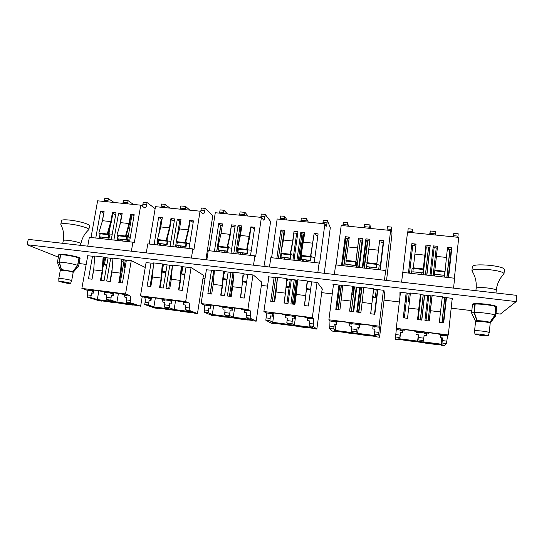 <?xml version="1.0" encoding="UTF-8"?>
<svg xmlns="http://www.w3.org/2000/svg" width="544" height="544" viewBox="0 0 544 544"><rect width="100%" height="100%" fill="white"/><g stroke="black" fill="none" stroke-linecap="round" stroke-linejoin="round"><path stroke-width="0.82" d="M472.6 304.511L472.444 304.239C473.396 303.368 477.87 303.341 485.86 304.164C492.626 305.041 496.257 305.925 496.74 306.823L496.522 307.061M58.963 254.85L58.806 254.585C59.058 254.143 61.071 254.136 64.858 254.558C71.679 255.326 80.573 257.536 80.104 258.312L79.866 258.502M58.378 257.162L27.2 244.739L28.234 239.36L516.8 295.365L516.215 301.594L500.385 314.072L496.026 313.548M471.832 310.644L451.18 308.169M399.357 301.954L384.037 300.118M332.268 293.903L321.681 292.638M267.526 286.137L261.365 285.403M205.006 278.637L202.98 278.399M86.183 264.391L79.111 263.541M27.2 244.739L516.215 301.594M333.411 285.131L332.928 284.342L342.72 285.491M352.641 286.654L363.698 287.953M373.646 289.116L383.942 290.326L384.962 296.888L384.438 296.827M399.935 296.99L399.935 292.203L410.373 293.427M420.41 294.603L432.031 295.97M442.272 297.174L452.819 298.411L452.078 299.737M268.804 277.236L268.253 276.753L277.447 277.828M287.286 278.984L297.69 280.208M307.557 281.364L317.492 282.526L322.66 289.469L322.116 289.401M206.387 269.797L214.424 270.436M224.182 271.578L233.974 272.728M243.76 273.877L253.354 274.999L261.82 282.227M146.064 262.657L153.537 263.289M163.214 264.425L172.434 265.506M182.131 266.642L191.4 267.73L203.463 275.278M87.734 255.775L94.683 256.38M104.278 257.509L112.948 258.522M122.57 259.651L131.532 260.705L145.248 267.478M474.008 312.426L474.858 304.096L472.444 304.722L471.594 312.97L474.008 312.426L476.816 320.668L475.415 320.865L475.952 321.341M489.818 322.905L490.477 322.714L490.096 322.354L495.149 315.085L495.788 306.707M471.594 312.97L475.347 321.001M494.972 315.01L495.788 306.639C492.864 305.3 480.468 303.763 475.17 304.082L474.32 312.412L477.129 320.661C482.106 320.797 486.37 321.341 489.913 322.286L494.972 315.01C492.034 313.745 479.618 312.188 474.32 312.412M490.484 322.701L495.822 315.622L496.638 307.299L495.972 306.721M495.822 315.622L495.149 315.085M476.816 320.668L476.891 319.947M490.13 321.973L490.096 322.354M73.032 271.211L73.467 272.007L78.662 266.03L77.778 265.418L72.957 271.619M72.767 272.129L73.467 272.007M77.595 265.343L72.767 271.551L61.458 269.566L59.344 262.079L60.717 254.68L64.804 254.993C70.883 255.796 75.596 256.795 78.928 257.992L77.595 265.343C74.242 264.2 69.523 263.228 63.43 262.419L59.344 262.079M60.194 269.756L61.207 269.559L59.099 262.079L60.466 254.68L58.772 255.02L57.406 262.371L60.194 269.756L60.819 270.103M78.662 266.03L79.982 258.726L79.111 258.074L77.778 265.418M59.099 262.079L57.406 262.371M61.207 269.559L61.302 269.028M476.143 288.293C476.959 287.436 480.672 287.327 487.281 287.966C492.871 288.674 495.863 289.456 496.257 290.306C496.849 284.981 498.773 280.242 502.03 276.08L504.023 273.686C503.431 272.143 498.658 270.81 489.709 269.702C479.142 268.77 473.219 269.096 471.934 270.681L473.368 273.374C475.687 278.018 476.612 282.989 476.143 288.293L475.898 290.68M504.023 273.686L504.438 269.402C503.853 267.811 499.086 266.465 490.144 265.363C479.584 264.445 473.661 264.812 472.369 266.451L471.934 270.681M482.276 334.438C477.843 333.928 475.402 333.839 474.946 334.166L480.896 335.43L488.247 335.73L482.276 334.438M488.247 335.73L489.26 332.595C488.954 332.18 486.758 331.704 482.678 331.16C477.856 330.609 475.157 330.521 474.586 330.881L474.946 334.166M489.26 332.595L490.192 323.19C489.886 322.735 487.696 322.238 483.623 321.701C478.815 321.171 476.116 321.116 475.538 321.538L474.586 330.881M63.301 240.523C63.519 240.088 65.198 240.04 68.333 240.373C75.548 241.4 79.737 242.508 80.906 243.692C81.818 239.006 83.851 234.94 86.999 231.479L88.869 229.554C89.57 228.16 77.914 224.835 68.857 223.91C63.852 223.407 61.173 223.557 60.806 224.346L61.9 226.841C63.648 231.234 64.11 235.797 63.301 240.523L62.778 243.318M88.869 229.554L89.549 225.808C90.256 224.366 78.615 220.993 69.571 220.082C64.566 219.586 61.88 219.749 61.513 220.565L60.806 224.346M62.172 281.595L58.874 281.472L67.245 283.274L70.557 283.41C69.795 282.894 67 282.288 62.172 281.595M70.557 283.41L71.679 280.684C70.768 280.085 67.687 279.412 62.424 278.657L58.786 278.535L58.874 281.472M71.679 280.684L73.182 272.422C72.284 271.769 69.21 271.062 63.961 270.314L60.323 270.239L58.786 278.535M409.428 301.614L409.02 301.342L409.482 301.172M413.263 268.362L412.053 268.743L411.509 273.408M409.496 301.022L408.299 301.254L409.414 301.77M425.224 343.094L431.052 343.046L435.975 344.488L425.224 343.094L429.379 342.781M432.623 343.203L435.975 344.488M441.898 344.4L441.388 344.991L436.002 344.291M433.684 343.992L427.768 343.223M425.245 342.897L413.603 341.387M406.973 340.524L398.759 339.456L398.745 338.803M406.946 340.728L407.055 339.884L413.617 341.374L406.946 340.728L407.048 339.946M412.848 340.836L413.617 341.374M398.759 339.456L398.704 338.803L442.088 344.427L441.354 345.277L444.475 345.678L446.454 343.563L441.993 342.985L442.578 337.94L440.327 337.647L440.674 335.471L442.932 335.757L443.244 335.07L438.96 334.526L439.294 334.023L429.155 332.731L428.91 333.248L424.653 332.704L424.456 333.404L426.693 333.69L426.387 335.866L424.157 335.58L423.035 341.816L441.021 344.148L441.993 342.985M402.961 329.943L402.628 332.819L400.425 332.54L400.132 335.131L395.78 334.574L395.685 339.34L398.732 339.735M395.502 336.974L399.847 337.532L399.854 338.81L417.622 341.115L418.037 339.884L423.579 340.605M429.978 275.475L433.282 245.881L437.526 246.323L436.41 256.38L446.447 257.448L447.542 247.364L451.819 247.806L448.603 277.562M437.526 246.323L434.364 274.428L434.806 270.817L444.87 271.932L444.502 275.318L434.432 274.196M433.092 247.595L437.294 248.037M451.819 247.806L451.214 249.492L448.236 249.179L448.644 247.969L447.488 247.846M408.51 273.068L411.862 243.644L416.058 244.086L414.909 254.082L424.83 255.143L422.824 272.904L412.869 271.789L413.256 268.43L423.205 269.532M411.726 245.364L414.65 245.67L414.793 244.44M416.004 244.562L414.78 244.433L414.65 245.67M425.775 246.833L429.842 247.255L430.195 245.555L426.87 275.128M424.83 255.143L425.966 245.113L430.195 245.555M407.769 232.213L408.17 228.759L412.447 229.187L412.182 232.662M429.658 234.43L430.304 230.982L435.744 231.526L435.363 235.008M452.676 236.762L453.832 233.342L458.204 233.777L457.837 237.286M395.78 334.574L396.318 329.365L402.866 330.65L402.628 332.819M443.061 335.315L447.542 335.886L448.317 334.954L396.263 328.338L396.318 329.365M396.263 328.338L400.486 292.271M453.56 288.116L454.614 278.236L402.75 272.422L401.608 282.159M454.383 278.208L458.742 237.374L407.524 232.186L402.812 272.428M448.317 334.954L452.227 298.336M447.542 335.886L446.454 343.563M453.458 236.837L453.832 233.342M412.447 229.187L412.039 232.648M429.916 234.457L430.304 230.982M408.449 273.061L411.862 243.644M451.214 249.492L448.188 277.515M448.236 249.179L448.372 247.942M427.74 295.467L424.946 320.491L429.243 321.021L430.386 310.706L440.511 311.936L439.389 322.279L443.714 322.816L446.434 297.656M406.144 292.93L403.26 317.798L407.51 318.328L408.687 308.074L418.703 309.291L417.54 319.573L421.818 320.103L424.626 295.1M441.708 337.824L441.021 344.148M430.896 295.834L428.114 320.885M426.775 332.976L426.693 333.69M428.788 295.589L426 320.62M439.015 333.982L438.96 334.526M443.299 322.769L446.019 297.609M443.006 335.036L442.932 335.757M444.795 297.466L442.068 322.612M440.756 334.75L440.674 335.471M444.679 297.452L441.959 322.599M440.64 334.737L440.327 337.647M400.738 329.657L400.656 330.371M404.348 317.934L407.232 293.06L404.335 317.934M402.948 329.943L402.866 330.65M404.96 329.657L404.899 330.188L400.69 329.922M406.205 292.937L403.322 317.812M414.882 330.915L414.82 331.452L414.95 330.929L404.94 329.65L404.899 330.188M418.982 331.983L418.9 332.69L419.057 331.99L414.82 331.452M423.15 294.93L420.335 319.92M423.232 294.936L420.417 319.926M420.94 294.664L418.112 319.641L420.906 294.664M416.752 331.697L416.67 332.411L418.9 332.69M416.718 331.69L416.67 332.411M418.037 339.884L418.615 334.866L416.391 334.587M418.329 334.832L417.622 341.115M400.574 332.561L399.854 338.81M400.132 335.131L399.847 337.532M421.661 320.083L424.47 295.079M418.703 309.291L420.458 294.188L410.421 293.012L408.687 308.074M440.511 311.936L442.326 296.752L432.167 295.562L432.018 295.97M430.386 310.706L432.167 295.562M429.202 321.021L431.977 295.963M446.862 277.365L449.895 249.356M446.971 277.379L450.004 249.37M431.018 275.59L434.132 247.704M433.119 275.828L436.22 247.928M412.746 245.466L409.537 273.183L412.733 245.466M423.164 274.713L426.312 246.888L423.198 274.713M425.401 274.958L428.536 247.119M425.476 274.972L428.618 247.126M429.842 247.255L426.714 275.108M414.909 254.082L413.318 267.825L423.314 268.926M413.318 267.825L413.256 268.43M412.869 271.789L422.824 272.904M444.502 275.318L434.364 274.428M436.41 256.38L434.806 270.817M446.447 257.448L445.087 271.334L434.976 270.218M445.087 271.334L444.87 271.932M408.061 340.163L411.822 340.768L408.061 340.163M408.007 340.49L412.604 341.238L408.007 340.49M408.007 340.503L410.584 340.836M431.025 343.203L428.781 343.216L432.861 343.747L431.025 343.203M372.742 296.602L374.592 297.228L372.654 297.425M351.696 294.331L351.655 294.726M376.802 264.166L379.216 265.18M356.748 262.738L355.912 262.113M372.756 296.507L375.299 297.344L372.64 297.527M351.642 294.882L352.723 294.664L351.716 294.168M360.869 334.73L365.561 334.553L371.266 336.076L360.869 334.73L364.228 334.329M367.363 334.737L371.266 336.076M376.441 336.559L371.287 335.886M368.818 335.566L363.106 334.825M360.896 334.54L343.223 332.445L342.394 331.561L349.418 333.05M343.006 332.214L335.396 331.228L334.628 330.487M348.242 332.438L349.445 332.758M335.396 331.228L334.261 330.439L376.162 335.872L376.564 336.852L379.576 337.246L384.662 294.957M336.763 321.518L336.403 324.346L334.274 324.074L334.016 326.618L329.82 326.08L329.514 328.44L332.425 331.112L335.362 331.5M379.576 337.246L378.685 334.798L374.388 334.24L374.959 329.283L372.79 329.004L372.939 326.835L375.115 327.114L374.993 326.386L370.858 325.856L370.614 325.292L360.835 324.047L361.162 324.625L357.054 324.102L357.292 324.843L359.448 325.115L359.332 327.277L357.184 327.005L356.612 331.942L357.592 333.329L374.966 335.58L374.388 334.24M329.514 328.44L333.71 328.977L335.199 330.426L352.369 332.649L351.268 331.248L356.612 331.942M387.008 230.112L387.43 226.678L391.66 227.106L392 233.92L386.546 280.432M379.651 240.292L376.7 264.384L366.996 263.31L366.581 266.628L376.339 267.954L379.651 240.292L383.778 240.72L380.229 269.899M362.855 267.954L366.275 240.604L365.894 238.857L369.988 239.285L366.996 263.31M366.275 240.604L369.777 240.972M383.574 242.413L381.086 242.155L380.929 240.904L379.671 240.774M342.326 265.656L345.841 238.469L345.222 236.708L349.275 237.13L348.01 246.935L357.585 247.955L355.382 265.377L345.78 264.309L346.202 261.011L355.796 262.072M345.841 238.469L348.663 238.762L348.82 237.558M349.214 237.599L348.248 237.497L348.663 238.762M358.734 239.816L362.698 240.23M345.78 264.309L355.463 265.622L358.836 238.122L362.909 238.551L359.264 267.553M342.876 225.644L343.339 222.258L347.46 222.673L348.554 226.216M364.276 227.807L364.718 224.4L369.968 224.93L370.593 228.453M329.82 326.08L329.99 320.919L336.45 322.184L336.403 324.346M375.095 326.665L379.42 327.216L379.093 326.162L328.889 319.784L329.99 320.919M328.889 319.784L333.506 284.41M387.151 228.97L391.381 229.398L390.796 233.097L390.626 230.479L385.723 271.177L385.642 270.504L335.614 264.901L334.37 274.448M390.626 230.479L341.204 225.474L336.049 264.948M391.381 229.398L391.66 227.106M385.642 270.504L384.472 280.194M379.093 326.162L383.418 290.265M379.42 327.216L378.685 334.798M369.968 224.93L369.532 228.344M347.46 222.673L347.011 226.059M341.489 265.56L345.222 236.708M358.836 238.122L357.585 247.955M362.256 267.886L365.894 238.857M378.44 250.186L368.757 249.152M359.802 287.49L356.728 312.032L360.869 312.542L362.127 302.43L371.899 303.613L370.654 313.759L374.83 314.276L377.828 289.612M338.966 285.049L335.811 309.434L339.905 309.944L341.204 299.894L350.86 301.063L349.581 311.141L353.709 311.658L356.796 287.144M358.36 327.155L357.592 333.329M359.686 324.435L359.332 327.277M359.536 324.414L359.448 325.115M361.923 287.742L358.856 312.297M357.374 324.142L357.292 324.843M361.604 287.701L358.537 312.256M361.223 324.095L361.162 324.625M377.475 289.564L374.476 314.228M373.021 326.135L372.939 326.835M334.41 321.218L334.322 321.912M341.21 285.314L338.062 309.713M336.539 321.49L336.45 322.184M338.062 321.157L337.994 321.674L334.213 321.456M339.81 285.144L336.654 309.543M349.867 323.184L349.778 323.884L351.927 324.156L351.655 323.415L347.575 322.898L347.133 322.306L337.477 321.082L337.994 321.674M356.238 287.076L353.144 311.583M354.45 286.865L351.356 311.365M351.268 331.248L351.832 326.318L349.69 326.046L349.778 323.884M335.995 324.292L335.199 330.426M334.016 326.618L333.71 328.977M341.435 285.335L338.286 309.74M360.4 287.565L357.333 312.106M350.86 301.063L352.682 286.661M352.342 288.334L352.798 286.674M349.697 311.161L352.587 288.361M341.204 299.894L342.768 285.076L352.451 286.212M371.899 303.613L373.674 289.122M373.538 288.687L363.746 287.538L362.127 302.43M370.729 313.766L373.381 290.809M373.538 290.829L373.748 289.129M379.875 269.858L383.221 242.379M364.052 268.09L367.465 240.734M364.371 268.124L367.785 240.768M366.506 268.362L366.697 266.873M366.663 268.382L366.846 266.893M343.72 265.812L347.228 238.612M343.944 265.839L347.453 238.639M356.925 267.288L360.373 239.992M358.7 267.492L362.141 240.176M348.01 246.935L345.943 260.379L355.586 261.446M345.943 260.379L346.202 261.011M376.7 264.384L376.292 267.709L366.581 266.628M376.591 263.765L366.84 262.684M343.468 331.779L347.242 332.398L343.468 331.779M343.808 332.16L348.432 332.914L343.808 332.16M344.114 332.486L346.446 332.506M365.724 334.73L363.916 334.798L367.86 335.308L365.724 334.73M310.57 289.823L306.517 289.564M286.321 286.246L289.054 287.021L286.232 287.15M311.168 256.802L314.915 257.598M293.59 255.36L291.02 254.653M306.619 288.538L310.638 289.299M289.211 286.838L286.328 286.164M298.663 326.645L302.43 326.359L308.713 327.95L298.663 326.645L301.267 326.162M304.3 326.55L308.713 327.95M313.494 328.379L308.74 327.76M306.122 327.42L300.601 326.706M298.69 326.454L287.382 324.986M281.166 324.183L274.128 323.265L272.66 322.449M285.824 324.333L287.375 325.013L281.608 324.442L279.908 323.449L287.375 325.013M274.128 323.265L271.973 322.361L312.474 327.61L313.936 328.712L316.846 329.093L322.191 288.837M272.85 313.385L272.456 316.159L270.402 315.894L270.178 318.403L266.125 317.88L265.792 320.192L271.245 323.163L274.094 323.537M316.846 329.093L313.283 326.339L309.128 325.802L309.692 320.926L307.591 320.654L307.564 318.505L309.665 318.77L309.135 318.002L305.143 317.499L304.361 316.873L294.923 315.67L295.78 316.309L291.822 315.799L292.454 316.581L294.542 316.846L294.603 318.995L292.529 318.73L291.965 323.578L294.372 325.128L311.161 327.304L309.128 325.802M265.792 320.192L269.851 320.722L272.728 322.32L289.32 324.476L286.804 322.912L291.965 323.578M322.823 223.611L323.299 220.245L327.379 220.653L330.31 227.616L324.462 271.68L324.7 273.346M314.133 233.464L310.502 256.462L310.923 257.108L301.553 256.068L301.111 259.325L310.651 260.617L311.284 255.972L310.91 255.394L314.133 233.464L318.111 233.879L314.248 262.507M298.241 260.719L301.947 233.879L300.846 232.084L304.796 232.492L301.09 255.422L301.553 256.068M301.947 233.879L304.572 234.151M317.886 235.545L316.248 235.375L315.568 234.09L314.269 233.954M278.412 258.495L282.207 231.812L280.888 230.003L284.798 230.411L283.438 240.033L292.679 241.026L290.231 254.225L290.748 254.871L290.292 258.114L281.024 257.081L281.479 253.851L290.748 254.871M282.207 231.812L284.566 232.057M284.73 230.874L284.009 230.799L284.621 231.656M297.738 233.437L294.039 233.016M281.024 257.081L290.496 258.373L291.142 253.749L290.693 253.164L292.862 241.475L294.032 231.37L297.969 231.785L294.012 260.243M280.18 219.293L280.684 215.968L284.668 216.369L287.028 219.987M300.859 221.388L301.349 218.042L306.422 218.552L308.346 222.149M266.125 317.88C266.478 315.058 266.417 313.351 265.955 312.766L272.333 314.017L272.456 316.159M309.509 318.315L313.677 318.845L312.331 317.676L263.888 311.522L265.955 312.766M263.888 311.522L268.865 276.821M322.993 222.496L327.08 222.904L326.142 226.501L324.89 223.822L319.546 263.752L319.11 263.051L270.824 257.645L269.477 267.016M324.89 223.822L277.161 218.987L271.599 257.734M327.08 222.904L327.379 220.653M319.11 263.051L317.839 272.558M312.331 317.676L317.036 282.472M313.677 318.845L313.283 326.339M306.422 218.552L305.939 221.904M303.124 261.263L303.328 259.801M284.668 216.369L284.172 219.701M281.704 258.862L281.908 257.414M276.855 258.318L280.888 230.003M294.032 231.37L292.679 241.026M296.902 260.569L300.846 232.084M312.814 243.175L303.464 242.175M294.243 279.8L290.911 303.865L294.909 304.361L296.276 294.44L305.701 295.589L304.354 305.538L308.38 306.034L311.644 281.84M274.135 277.44L270.728 301.362L274.679 301.852L276.08 291.992L285.403 293.121L284.016 303.015L288 303.504L291.346 279.46M295.582 316.282L294.372 325.128M294.991 316.207L294.603 318.995M294.63 316.159L294.542 316.846M297.466 280.18L294.148 304.273M292.55 315.894L292.454 316.581M296.745 280.092L293.42 304.178M295.854 315.792L295.78 316.309M307.659 317.818L307.564 318.505M270.368 313.072L270.273 313.752M277.42 278.113L274.067 301.777M272.428 313.337L272.333 314.017M273.489 312.95L273.421 313.46L270.035 313.29M275.699 277.624L272.292 301.56M285.294 314.969L285.199 315.656L287.273 315.921L286.606 315.139L282.662 314.636L281.704 313.99L272.381 312.807L273.421 313.46M290.258 279.33L286.906 303.368M286.804 322.912L287.361 318.07L285.294 317.805L285.199 315.656M274.04 313.018L272.728 322.32M270.178 318.403L269.851 320.722M276.502 287.633L274.489 301.832M295.582 279.956L292.257 304.035M286.219 287.232L289.136 287.375M310.542 289.986L306.503 289.646M306.612 288.626L310.617 289.462M285.403 293.121L286.831 278.521L287.375 278.997M286.872 280.616L287.382 280.677L287.613 279.024M284.26 303.042L286.912 280.208L287.382 280.677M276.08 291.992L277.488 277.426L286.831 278.521M305.701 295.589L307.183 280.908L307.632 281.37M307.183 280.908L297.731 279.8L296.276 294.44M304.552 305.558L307.217 282.594L307.605 283.064L307.176 283.009M307.605 283.064L307.829 281.398M299.397 260.848L303.096 233.995M300.118 260.93L303.817 234.07M302.185 261.161L302.389 259.699M302.539 261.195L302.736 259.74M280.174 258.692L280.949 253.225M281.044 252.566L283.954 231.996M280.595 258.74L281.316 253.654M282.683 243.957L284.376 232.036M292.93 260.12L296.657 233.322M283.438 240.033L280.922 253.191L290.231 254.225M280.922 253.191L281.479 253.851M310.923 257.108L310.481 260.372L301.111 259.325M310.502 256.462L301.09 255.422M281.037 323.68L284.838 324.306L281.037 323.68M281.758 324.095L286.416 324.87L281.758 324.095M282.377 324.462L284.403 324.448M302.62 326.536L301.226 326.652L305.034 327.148L302.62 326.536M246.561 282.404L242.692 281.71M226.936 280.01L223.094 279.514M247.772 249.839L251.308 250.267M231.751 248.275L228.324 247.642M242.76 280.976L246.704 281.452M227.059 279.235L223.176 278.582M238.496 318.825L241.257 318.424L248.22 320.09L238.496 318.825L240.394 318.26M243.324 318.641L248.22 320.09M252.62 320.47L248.248 319.906M245.494 319.546L240.149 318.852M238.524 318.641L227.399 317.2M221.347 316.411L214.853 315.568L212.718 314.67M225.468 316.322L224.713 316.642L227.392 317.234L224.747 317.05L222.006 316.696L219.49 315.615L225.461 316.628M225.481 316.492L227.392 317.234M214.853 315.568L211.738 314.548L250.906 319.627L253.368 320.838L256.183 321.205L261.875 281.874M211.174 305.028L210.678 308.251L208.692 307.999L208.502 310.468L204.585 309.964L204.231 312.229L212.058 315.472L214.812 315.826M256.183 321.205L250.118 318.165L246.106 317.648L246.656 312.854L244.63 312.596L244.426 310.461L246.459 310.719L245.548 309.917L241.692 309.42L240.407 308.74L231.295 307.584L232.655 308.271L228.827 307.788L229.833 308.598L231.846 308.856L232.077 310.991L230.071 310.733L229.52 315.5L233.247 317.2L249.485 319.308L246.106 317.648M204.231 312.229L208.148 312.739L212.316 314.486L228.364 316.567L224.536 314.86L229.52 315.5M260.794 217.335L261.31 214.023L265.261 214.424L270.606 221.524L264.343 264.812L265.01 265.445L264.86 266.485M250.859 226.875L246.704 249.41L247.411 250.077L238.36 249.077L237.884 252.273L247.221 253.538L247.901 248.975L247.268 248.384L249.696 236.864L250.859 226.875L254.701 227.276L250.553 255.374M235.824 253.722L239.795 227.372L238.02 225.542L241.842 225.937L240.414 235.436L237.612 248.404L238.36 249.077M239.795 227.372L241.597 227.562M254.463 228.908L253.613 228.82L252.443 227.508L251.104 227.365M216.662 251.58L220.714 225.379L218.736 223.53L222.516 223.924L221.061 233.369L229.996 234.328L227.127 247.248L227.922 247.921L227.44 251.104L218.477 250.104L218.967 246.928L227.922 247.921M220.714 225.379L222.265 225.542M222.448 224.38L221.952 224.325L222.387 224.747M234.994 226.875L232.172 226.576L231.615 226.025M218.477 250.104L227.752 251.369L228.446 246.826L227.746 246.228L230.282 234.784L231.438 224.856L235.239 225.25L231.003 253.184M219.558 213.16L220.102 209.889L223.965 210.276L227.508 213.962M239.557 215.179L240.088 211.895L244.997 212.391L248.132 216.05M204.585 309.964C204.938 307.183 204.775 305.497 204.095 304.892L210.392 306.122L210.678 308.251M246.174 310.25L250.199 310.76L247.894 309.495L201.117 303.552L204.095 304.892M201.117 303.552L206.434 269.498M260.991 216.233L264.935 216.634C264.588 218.824 264.16 219.994 263.67 220.136L261.406 217.396L255.653 256.584L254.884 255.857L208.257 250.634L206.822 259.828M261.406 217.396L215.288 212.724L209.352 250.757M264.935 216.634L265.261 214.424M254.884 255.857L253.518 265.18M247.894 309.495L252.96 274.958M250.199 310.76C250.723 311.352 250.804 313.052 250.451 315.867L250.118 318.165M244.997 212.391L244.467 215.676M242.61 254.483L242.828 253.048M223.965 210.276L223.421 213.547M221.884 252.164L222.102 250.736M214.431 251.328L218.736 223.53M231.438 224.856L229.996 234.328M233.798 253.497L238.02 225.542M249.444 236.402L240.414 235.436M230.948 272.374L227.378 295.99L231.241 296.466L232.703 286.736L241.808 287.837L240.36 297.595L244.242 298.078L247.751 274.346M211.521 270.096L207.883 293.57L211.704 294.046L213.194 284.369L222.204 285.457L220.721 295.161L224.57 295.637L228.147 272.041M234.62 308.006L233.247 317.2M232.492 308.251L232.077 310.991M231.948 308.183L231.846 308.856M229.935 307.924L229.833 308.598M233.791 274.788L230.54 296.378M232.73 307.768L232.655 308.271M244.528 309.781L244.426 310.461M213.88 270.368L210.256 293.862M208.502 305.198L208.4 305.871M210.494 305.456L210.392 306.122M211.126 305.021L211.052 305.524L208.032 305.395M213.758 270.354L210.134 293.848M222.924 307.034L222.822 307.707L224.828 307.965L223.795 307.142L219.98 306.66L218.532 305.959L209.528 304.817L211.052 305.524M224.536 314.86L225.08 310.094L223.081 309.835L222.822 307.707M213.724 305.347L212.316 314.486M208.502 310.468L208.148 312.739M232.982 272.612L229.418 296.242M223.088 279.596L226.923 280.106M223.169 278.671L227.038 279.337M246.548 282.486L242.685 281.819M242.753 281.085L246.69 281.534M222.204 285.457L223.489 271.096L224.312 271.592M223.659 273.17L224.42 273.258L224.665 271.633M221.075 295.208L222.557 285.491L223.693 272.768L224.42 273.258M213.194 284.369L214.458 270.035L223.489 271.096M241.808 287.837L243.134 273.401L243.875 273.89M243.134 273.401L234.015 272.333L232.703 286.736M240.679 297.636L243.304 275.074L243.95 275.563L243.27 275.482M243.95 275.563L244.195 273.924M236.939 253.851L237.742 248.52M238.095 246.18L240.904 227.494M238.041 253.973L238.252 252.538M240.033 254.198L240.251 252.763M240.577 254.259L240.788 252.824M218.756 251.811L218.98 250.39M216.784 251.593L220.83 225.393M219.361 251.879L219.579 250.458M221.061 233.369L218.13 246.255L227.127 247.248M218.13 246.255L218.967 246.928M247.411 250.077L246.935 253.28L237.884 252.273M246.704 249.41L237.612 248.404M220.674 315.846L224.509 316.486L220.674 315.846M221.734 316.302L226.433 317.084L221.734 316.302M222.666 316.424L224.352 316.656M241.618 318.621L240.604 318.784L244.29 319.26L241.618 318.621M184.783 274.924L182.335 274.06L184.912 274.101M165.804 272.728L162.119 271.844M185.79 248.118L186.524 243.535L189.829 243.386M170.945 241.346L167.715 241.006M184.77 275.006L181.628 274.006L184.926 274.02M165.954 271.789L162.153 271.395M180.261 311.256L182.084 310.746L189.672 312.48L180.261 311.256L181.499 310.624M184.341 310.991L189.672 312.48M193.725 312.82L189.7 312.297M186.823 311.93L181.655 311.256M180.288 311.08L169.361 309.658M163.452 308.89L157.468 308.115L154.714 307.149M167.056 308.747L166.484 309.08L169.354 309.706L166.967 309.543L161.038 308.026L167.083 309.067M167.11 308.91L169.354 309.706M157.468 308.115L153.469 306.986L191.366 311.902L194.745 313.222L197.472 313.575L203.504 275.019M151.484 297.439L150.96 300.608L149.036 300.363L148.872 302.79L145.085 302.301L144.711 304.531L154.754 308.026L157.42 308.366M197.472 313.575L189.074 310.27L185.198 309.767L185.742 305.055L183.784 304.81L183.423 302.688L185.382 302.94L184.124 302.097L169.837 299.771L171.659 300.512L167.96 300.043L169.313 300.886L171.258 301.138L171.652 303.253L169.708 303.008L169.17 307.693L174.134 309.536L189.836 311.569L185.198 309.767M144.711 304.531L148.498 305.021L153.877 306.911L169.408 308.924L164.342 307.074L169.17 307.693M200.675 211.745L201.368 208.012L205.19 208.393L212.799 215.614L206.142 258.169L206.985 258.76M189.713 220.51L188.21 229.86L185.069 242.604L186.048 243.29L177.303 242.318L176.793 245.453L185.939 246.697L186.66 242.216L185.79 241.604L188.571 230.323L190.094 220.823L189.713 220.51L193.433 220.898L189.02 248.479M176.487 240.829L179.704 221.088L177.31 219.218L181.002 219.599L179.479 228.929L176.29 241.631L177.303 242.318M179.704 221.088L180.737 221.197M193.174 222.496L191.44 221.143L190.067 221M158.528 235.491L161.248 219.157L158.664 217.274L162.316 217.654L160.772 226.93L169.408 227.854L166.151 240.509L167.212 241.203L166.695 244.331L158.039 243.365L158.556 240.244L167.212 241.203M161.248 219.157L162.058 219.239M174.359 220.531L172.332 220.32L171.251 219.497M158.039 243.365L167.124 244.596L167.858 240.142L166.92 239.523L169.803 228.317L171.353 218.865L170.945 218.552L174.624 218.933L170.122 246.364M160.915 207.216L161.5 204.014L165.233 204.388L169.884 208.128M180.261 209.175L180.839 205.952L185.586 206.428L189.856 210.147M200.301 211.398L200.763 211.446M145.085 302.301C145.445 299.574 145.187 297.901 144.303 297.282L150.511 298.493L150.96 300.608M184.974 302.457L188.87 302.954L185.674 301.587L140.481 295.848L144.303 297.282M140.481 295.848L146.105 262.419M201.028 210.181L204.843 210.569C204.462 212.718 203.932 213.853 203.266 213.976L200.056 211.181L193.936 249.662L192.862 248.907L147.798 243.862L146.282 252.892M200.056 211.181L155.475 206.666L149.199 244.018M204.843 210.569L205.19 208.393M192.862 248.907L191.4 258.06M185.674 301.587L191.066 267.696M188.87 302.954C189.604 303.559 189.788 305.245 189.434 308.013L189.074 310.27M185.586 206.428L185.014 209.658M184.056 247.921L184.287 246.514M165.233 204.388L164.648 207.597M163.989 245.677L164.227 244.276M154.102 244.569L158.664 217.274M170.945 218.552L169.408 227.854M172.822 246.663L177.31 219.218M188.21 229.86L179.479 228.929M156.964 244.888L157.814 239.775M169.796 265.193L166.008 288.374L169.742 288.844L171.292 279.283L180.091 280.35L178.548 289.932L182.308 290.401L186.034 267.104M151.021 262.997L147.172 286.042L150.865 286.498L152.442 276.998L161.146 278.052L159.576 287.579L163.295 288.041L167.09 264.88M175.59 300.506L174.134 309.536M172.162 300.07L171.652 303.253M171.367 300.472L171.258 301.138M169.422 300.227L169.313 300.886M171.741 300.016L171.659 300.512M183.525 302.022L183.423 302.688M152.735 273.353L150.552 286.464M148.702 297.588L148.587 298.248M150.627 297.833L150.511 298.493M150.858 297.364L150.776 297.854L147.118 297.391L148.111 297.765M153.211 267.417L150.049 286.396M162.642 299.363L162.534 300.023L164.478 300.274L163.091 299.424L157.502 298.207L148.804 297.099L150.776 297.854M164.342 307.074L164.886 302.389L162.948 302.138L162.534 300.023M155.36 297.935L153.877 306.911M148.872 302.79L148.498 305.021M172.394 266.002L168.694 288.708M162.105 272.007L165.791 272.802M162.139 271.565L165.947 271.871M161.146 278.052L162.296 263.922L163.384 264.445M162.595 265.975L163.588 266.091L163.846 264.5M160.038 287.64L161.609 278.1L162.629 265.581L163.588 266.091M152.442 276.998L153.571 262.902L162.296 263.922M180.091 280.35L181.281 266.145L182.294 266.662M181.281 266.145L172.462 265.112L171.292 279.283M178.976 289.986L180.52 280.391L181.574 267.811L182.464 268.321L181.54 268.212M182.464 268.321L182.716 266.71M176.569 247.085L176.827 245.48M178.017 247.248L178.248 245.84M179.948 247.466L180.18 246.058M180.662 247.547L180.894 246.133M159.372 245.16L159.603 243.76M157.461 244.943L158.277 240.067M159.922 230.18L161.745 219.212M160.147 245.242L160.378 243.848M175.488 246.962L176.351 241.672M160.772 226.93L157.461 239.55L166.151 240.509M157.461 239.55L158.556 240.244M167.124 244.596L166.695 244.331M186.048 243.29L185.545 246.432L176.793 245.453M185.939 246.697L185.545 246.432M185.069 242.604L176.29 241.631M162.268 308.264L166.138 308.917L162.268 308.264M163.656 308.761L168.402 309.556L163.656 308.761M164.859 308.917L166.219 309.108M182.6 310.964L185.511 311.624L182.6 310.964M125.12 267.451L124.821 267.158L125.181 267.09M106.746 265.479L105.101 264.792L106.862 264.792M128.493 241.699L129.282 237.143L130.376 236.892M112.139 234.797L109.65 234.954L108.848 239.496M125.1 267.587L124.114 267.097L125.208 266.954M106.882 264.704L104.4 264.731L106.726 265.567M123.876 303.933L124.814 303.314L132.994 305.116L123.876 303.933L124.494 303.226M127.242 303.586L132.994 305.116M136.714 305.415L133.022 304.939M130.03 304.552L125.018 303.899M123.903 303.756L113.179 302.362M107.392 301.607L101.884 300.893L98.559 299.86M110.507 301.41L110.106 301.757L113.172 302.423L111.01 302.267L104.455 300.689L110.588 301.743M110.616 301.58L113.172 302.423M101.884 300.893L97.056 299.669L133.749 304.429L140.638 306.19L142.256 296.514M93.745 290.102L93.194 293.209L91.338 292.971L91.195 295.365L87.53 294.896L87.142 297.085L99.26 300.812L101.837 301.145M140.638 306.19L130.057 302.634L126.303 302.151L126.84 297.52L124.943 297.276L124.44 295.168L126.337 295.412L124.739 294.542L110.439 292.223L112.69 293.012L109.113 292.556L112.676 293.672L113.213 295.773L111.33 295.535L110.799 300.145L116.919 302.117L132.124 304.089L126.303 302.151M87.142 297.085L90.807 297.561L97.315 299.574L112.343 301.519L106.134 299.54L110.799 300.145M130.601 214.35L129.01 223.536L125.501 236.021L126.732 236.722L118.272 235.79L117.735 238.864L126.691 240.088L127.452 235.688L126.364 235.056L129.472 224.006L131.084 214.669L130.601 214.35L134.198 214.724L129.533 241.815M119.741 225.549L121.577 215.009L118.599 213.098L122.169 213.472L120.571 222.639L117.008 235.083L118.272 235.79M133.974 216.002L132.457 214.989L131.05 214.846M102.218 221.585L103.72 213.139L100.565 211.222L104.101 211.589L102.476 220.701L110.833 221.598L107.209 233.995L108.514 234.709L107.97 237.776L99.6 236.844L100.144 233.784L108.514 234.709M115.729 214.397L114.444 214.261L112.866 213.268M99.6 236.844L108.494 238.054L109.269 233.682L108.113 233.043L111.316 222.061L112.955 212.779L112.445 212.459L116.001 212.826L111.262 239.768M104.149 201.47L104.781 198.322L108.392 198.682L114.077 202.477M122.883 203.368L123.495 200.199L128.092 200.661L133.423 204.435M141.052 205.401L142.718 205.571M142.412 206.38L143.371 202.191L147.064 202.565L155.142 208.651M87.53 294.896C87.897 292.21 87.543 290.55 86.469 289.918L92.602 291.115L93.194 293.209M125.814 294.923L129.581 295.406L125.555 293.95L81.865 288.402L86.469 289.918M81.865 288.402L87.774 255.571M143.004 204.326L146.703 204.7C146.288 206.808 145.67 207.917 144.84 208.019L140.746 205.176L134.28 242.964L132.92 242.196L89.345 237.313L87.747 246.18M140.746 205.176L97.621 200.811L91.025 237.504M146.703 204.7L147.064 202.565M132.92 242.196L131.376 251.178M125.555 293.95L131.254 260.671M129.581 295.406C130.512 296.031 130.791 297.697 130.431 300.417L130.057 302.634M128.092 200.661L127.486 203.837M127.364 241.57L131.961 214.941M108.392 198.682L107.766 201.838M107.936 239.394L108.174 238.02M108.97 233.519L110.493 224.876M95.771 238.034L100.565 211.222M112.445 212.459L110.833 221.598M113.873 240.06L118.599 213.098M129.01 223.536L120.571 222.639M99.212 238.422L100.048 233.73M110.684 258.257L106.692 281.024L110.303 281.466L111.942 272.088L120.442 273.122L118.816 282.526L122.448 282.975L126.385 260.1M92.528 256.129L88.482 278.766L92.052 279.208L93.711 269.878L102.129 270.898L100.477 280.248L104.067 280.697L108.066 257.951M124.216 259.848L120.272 282.703M118.449 293.243L116.919 302.117M113.75 292.645L113.213 295.773M112.873 292.536L112.676 293.672M110.901 292.781L110.792 293.434M112.771 292.522L112.69 293.012M124.549 294.515L124.44 295.168M90.862 290.231L90.746 290.877M92.806 289.986L92.602 291.115M92.582 289.952L92.494 290.442L88.958 289.986L90.154 290.387M93.786 268.879L91.943 279.194M104.346 291.944L104.237 292.597L106.114 292.835L104.407 291.958L98.512 290.707L90.1 289.639L92.494 290.442M106.134 299.54L106.665 294.936L104.795 294.698L104.237 292.597M104.448 259.128L102.925 267.784M98.858 290.822L97.315 299.574M91.195 295.365L90.807 297.561M112.18 268.811L109.976 281.432M102.129 270.898L103.142 256.986L104.489 257.53M103.564 259.026L104.768 259.168L105.046 257.598M101.034 280.323L102.687 270.953L103.591 258.631L104.768 259.168M93.711 269.878L94.71 256L103.142 256.986M120.442 273.122L121.502 259.141L122.767 259.678M121.502 259.141L112.982 258.142L111.942 272.088M119.347 282.594L120.972 273.17L121.917 260.787L123.026 261.317L121.883 261.181M123.026 261.317L123.298 259.74M118.184 240.543L118.422 239.163M119.959 240.74L120.204 239.36M121.829 240.951L122.067 239.571M122.706 241.053L122.944 239.666M101.918 238.721L102.163 237.347M100.069 238.517L100.314 237.143M102.85 238.83L103.088 237.449M117.137 240.428L117.98 235.62M102.476 220.701L98.804 233.07L107.209 233.995M98.804 233.07L100.144 233.784M108.494 238.054L107.97 237.776M126.732 236.722L126.201 239.809L117.735 238.864M126.691 240.088L126.201 239.809M125.501 236.021L117.008 235.083M105.726 300.927L109.643 301.594L105.726 300.927M107.42 301.458L112.214 302.267L107.42 301.458M108.888 301.648L109.922 301.791M125.48 303.545L128.615 304.239L125.48 303.545M423.851 338.184L418.309 337.47M446.712 341.129L442.258 340.551M418.975 332.248L424.544 332.955M453.58 235.674L457.953 236.116M407.905 231.064L412.175 231.499M430.046 233.301L435.486 233.852M356.912 329.569L351.567 328.882M378.978 332.404L374.673 331.854M351.859 323.707L357.231 324.387M343.04 224.516L347.167 224.937M364.426 226.678L369.682 227.208M292.291 321.252L287.13 320.586M313.596 323.993L309.441 323.456M287.069 315.459L292.257 316.118M280.364 218.192L284.356 218.593M301.036 220.279L306.116 220.789M229.867 313.215L224.876 312.576M250.451 315.867L246.439 315.35M224.495 307.489L229.507 308.128M219.769 212.072L223.625 212.459M239.754 214.091L244.671 214.588M169.531 305.449L164.71 304.83M189.434 308.013L185.558 307.51M164.023 299.792L168.871 300.41M161.146 206.156L164.88 206.53M180.486 208.107L185.239 208.59M111.187 297.942L106.522 297.337M130.431 300.417L126.684 299.934M105.55 292.346L110.235 292.944M104.4 200.43L108.018 200.79M123.128 202.32L127.724 202.783M494.482 305.694L494.435 306.19M474.83 303.606L474.776 304.103M60.982 254.252L60.901 254.687M78.214 257.264L78.132 257.7M477.108 320.593L477.04 321.259M488.825 321.973L488.764 322.578M496.257 290.306L495.992 292.978M61.771 269.579L61.676 270.103M72.06 271.327L71.964 271.85M80.906 243.692L80.6 245.358M444.876 272.347L444.36 277.086M421.26 272.966L421.083 274.475M408.299 301.254L409.217 293.291M434.833 274.482L434.663 275.998M369.478 267.186L369.294 268.675M347.106 264.69L346.916 266.166M352.723 294.664L353.722 286.776M375.299 297.344L376.264 289.428M356.769 262.684L356.198 267.206M379.229 265.146L378.672 269.729M306.292 260.134L306.095 261.596M284.655 257.72L284.451 259.168M245.174 253.314L244.956 254.748M224.23 250.974L224.012 252.402M165.743 244.446L165.512 245.847M181.628 274.006L182.798 266.723M124.114 267.097L125.344 259.978M104.4 264.731L105.645 257.666"/></g></svg>
